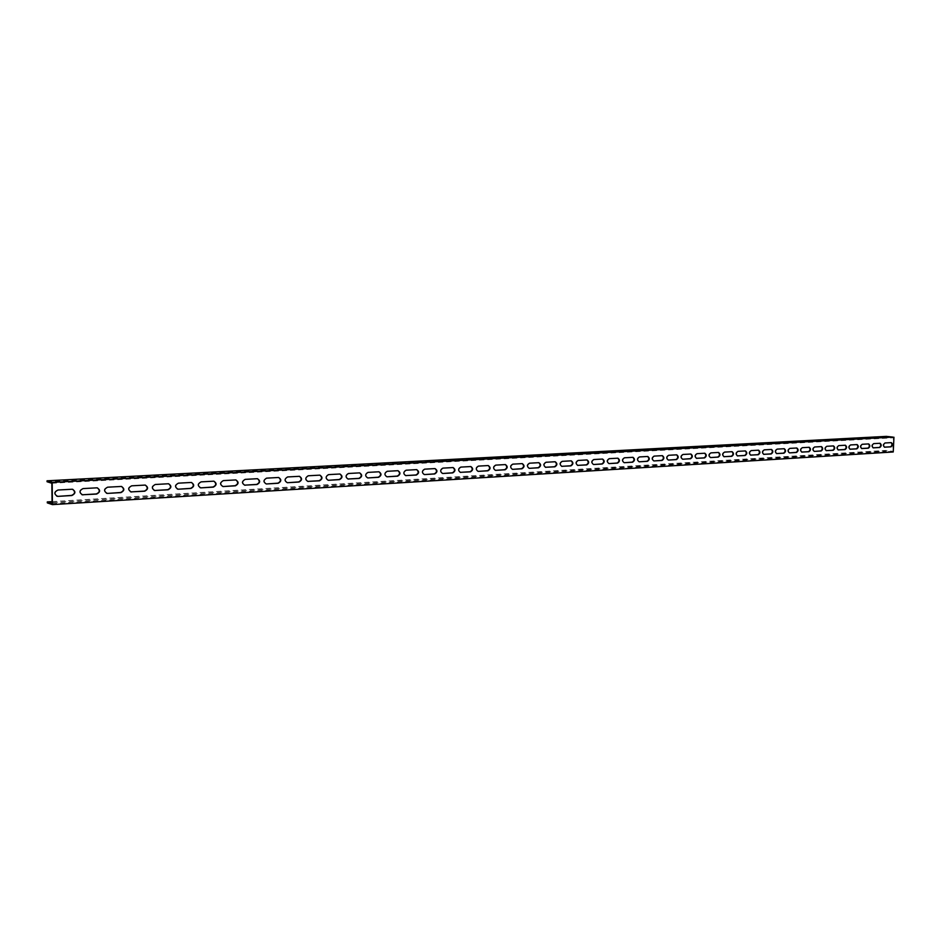 <?xml version="1.0" encoding="UTF-8"?>
<svg xmlns="http://www.w3.org/2000/svg" width="941" height="941" viewBox="0 0 941 941"><rect width="100%" height="100%" fill="white"/><g stroke="black" fill="none" stroke-linecap="round" stroke-linejoin="round"><path stroke-width="0.71" stroke-dasharray="4.71 3.53" d="M52.073 503.553L892.774 451.28L885.669 450.445L885.634 451.068L47.297 502.87M52.061 501.624L885.669 450.445M51.861 483.239L893.421 437.788L892.774 451.28M97.441 487.885L82.69 488.485C79.02 490.237 78.738 492.296 81.843 494.672M121.66 486.497L107.239 487.085C103.616 488.85 103.345 490.896 106.439 493.225M145.408 485.133L131.293 485.721C127.729 487.485 127.482 489.52 130.552 491.814M168.698 483.792L154.889 484.38C151.372 486.156 151.136 488.167 154.195 490.414M191.552 482.486L178.025 483.062C174.556 484.85 174.344 486.838 177.367 489.049M213.96 481.204L200.704 481.78C197.292 483.568 197.092 485.544 200.092 487.709M235.944 479.945L222.97 480.51C219.606 482.298 219.406 484.262 222.394 486.403M257.528 478.71L244.801 479.275C241.484 481.063 241.308 483.004 244.26 485.109M278.712 477.499L266.232 478.052C262.974 479.851 262.798 481.78 265.715 483.839M299.497 476.311L287.264 476.852C284.053 478.651 283.888 480.569 286.782 482.592M319.916 475.146L307.919 475.687C304.743 477.475 304.59 479.369 307.46 481.369M339.489 473.911L328.186 474.535C325.068 476.322 324.916 478.204 327.75 480.169M359.191 472.794L348.099 473.405C345.018 475.193 344.876 477.052 347.688 478.993M378.541 471.688L367.649 472.288C364.614 474.076 364.485 475.923 367.261 477.84M397.561 470.606L386.857 471.194C383.869 472.982 383.74 474.817 386.48 476.699M416.651 469.63L405.724 470.124C402.783 471.9 402.666 473.723 405.359 475.581L405.359 475.581M435.001 468.583L424.273 469.077C421.368 470.841 421.25 472.641 423.909 474.476L423.956 474.487M453.033 467.559L442.493 468.042C439.647 469.794 439.518 471.57 442.129 473.394L442.199 473.405M470.771 466.548L460.408 467.018C457.597 468.759 457.479 470.524 460.043 472.335L460.09 472.335M488.191 465.56L478.016 466.018C475.252 467.748 475.134 469.5 477.663 471.288L477.722 471.288M505.341 464.583L495.319 465.03C492.602 466.748 492.496 468.489 494.978 470.265L495.048 470.265M522.196 463.619L512.351 464.066C509.669 465.771 509.563 467.501 511.998 469.253L512.08 469.253M538.77 462.678L529.089 463.113C526.454 464.807 526.348 466.513 528.748 468.253L528.83 468.265M555.084 461.749L545.557 462.184C542.969 463.854 542.851 465.56 545.215 467.277L545.31 467.289M571.128 460.831L561.765 461.255C559.213 462.925 559.095 464.607 561.424 466.313L561.53 466.324M586.913 459.937L577.703 460.349C575.186 462.007 575.069 463.678 577.362 465.372L577.48 465.372M602.452 459.055L593.395 459.467C590.913 461.102 590.795 462.76 593.053 464.442L593.171 464.442M617.743 458.185L608.827 458.585C606.38 460.208 606.275 461.855 608.486 463.525L608.615 463.525M632.799 457.326L624.024 457.726C621.613 459.337 621.495 460.972 623.683 462.619L623.812 462.631M647.62 456.479L638.974 456.879C636.598 458.479 636.492 460.102 638.645 461.737L638.786 461.737M662.205 455.644L653.701 456.032C651.36 457.632 651.254 459.232 653.372 460.855L653.513 460.867M676.085 454.762L668.204 455.209C665.899 456.797 665.781 458.385 667.875 459.996L668.016 460.008M690.235 453.962L682.484 454.397C680.202 455.973 680.096 457.549 682.154 459.149L682.307 459.149M704.186 453.174L696.54 453.597C694.293 455.162 694.187 456.738 696.211 458.314L696.375 458.314M717.924 452.386L710.384 452.821C708.185 454.362 708.067 455.926 710.067 457.491L710.22 457.502M731.451 451.621L724.029 452.045C721.853 453.574 721.747 455.126 723.711 456.691L723.864 456.691M744.778 450.857L737.473 451.28C735.321 452.797 735.215 454.338 737.156 455.891L737.309 455.891M757.917 450.116L750.718 450.527C748.601 452.045 748.495 453.562 750.4 455.103L750.6 455.115M771.314 449.445L763.774 449.786C761.681 451.292 761.575 452.797 763.445 454.327L763.657 454.338M784.065 448.716L776.631 449.057C774.572 450.551 774.455 452.056 776.313 453.562L776.49 453.562M796.639 447.998L789.311 448.328C787.276 449.822 787.17 451.315 788.993 452.809L789.123 452.809M809.025 447.304L801.803 447.622C799.791 449.092 799.685 450.574 801.485 452.068L801.673 452.068M821.246 446.61L814.13 446.916C812.142 448.387 812.036 449.857 813.8 451.339L813.941 451.339M833.291 445.916L826.269 446.234C824.316 447.681 824.21 449.151 825.951 450.621L826.151 450.61M845.171 445.246L838.243 445.552C836.314 446.999 836.208 448.445 837.925 449.904L838.125 449.904M856.886 444.575L850.052 444.881C848.147 446.316 848.041 447.763 849.735 449.21L849.946 449.198M868.437 443.917L861.697 444.223C859.815 445.646 859.709 447.081 861.391 448.516L861.591 448.504M879.835 443.27L873.189 443.564C871.331 444.987 871.225 446.41 872.872 447.834L873.083 447.822M72.728 489.308L57.636 489.908C53.919 491.649 53.613 493.719 56.731 496.142M891.08 442.635L884.516 442.917C882.682 444.328 882.576 445.74 884.211 447.163L884.422 447.151M47.062 481.745L886.304 437.012L893.421 437.788M893.244 451.974L885.634 451.068M886.304 437.012L886.34 436.377"/><path stroke-width="1.41" d="M892.95 437.095L52.178 482.392L47.05 480.804L886.34 436.377L892.95 437.095M52.061 501.624L47.285 501.918L47.297 502.87L52.425 504.623L52.178 482.392M52.425 504.623L893.244 451.974L893.95 437.212M83.09 494.86L82.585 494.848C79.068 492.672 79.22 490.59 83.031 488.591L97.076 487.826C100.569 489.979 100.428 492.061 96.652 494.06L82.737 494.754L96.3 493.943C99.805 492.39 100.181 490.367 97.441 487.885M107.639 493.402L107.156 493.39C103.698 491.237 103.839 489.179 107.592 487.191L121.342 486.45C124.765 488.567 124.635 490.626 120.93 492.614L107.639 493.402L120.566 492.508C124.012 490.943 124.377 488.944 121.66 486.497M131.693 491.978L131.234 491.967C127.835 489.838 127.976 487.791 131.658 485.827L145.137 485.085C148.502 487.191 148.36 489.226 144.726 491.202L131.328 491.872L144.361 491.096C147.749 489.532 148.102 487.544 145.408 485.133M155.277 490.567L154.842 490.567C151.501 488.461 151.642 486.438 155.265 484.486L168.463 483.756C171.768 485.838 171.638 487.861 168.063 489.814L154.912 490.473L167.686 489.708C171.027 488.144 171.368 486.179 168.698 483.792M178.414 489.202L177.99 489.191C174.708 487.109 174.85 485.097 178.402 483.168L191.341 482.462C194.587 484.521 194.458 486.521 190.941 488.45L178.414 489.202L190.564 488.355C193.846 486.791 194.175 484.838 191.552 482.486M201.092 487.85L200.692 487.838C197.469 485.791 197.61 483.792 201.092 481.874L213.783 481.18C216.971 483.215 216.842 485.191 213.395 487.12L201.092 487.85L212.995 487.015C216.242 485.462 216.559 483.533 213.96 481.204M223.346 486.532L222.958 486.521C219.794 484.486 219.935 482.51 223.358 480.604L235.803 479.934C238.932 481.945 238.802 483.897 235.415 485.815L223.346 486.532L235.015 485.709C238.202 484.168 238.508 482.239 235.944 479.945M245.189 485.227L244.801 485.227C241.708 483.215 241.837 481.263 245.201 479.369L257.399 478.698C260.481 480.686 260.351 482.639 257.022 484.521L244.789 485.133L256.622 484.427C259.751 482.886 260.057 480.98 257.528 478.71M266.609 483.956L266.244 483.945C263.198 481.957 263.327 480.028 266.644 478.146L278.607 477.487C281.63 479.463 281.5 481.392 278.23 483.262L266.609 483.956L277.818 483.168C280.912 481.639 281.206 479.745 278.712 477.499M287.64 482.709L287.287 482.698C284.3 480.733 284.429 478.816 287.675 476.946L299.414 476.311C302.39 478.263 302.261 480.169 299.05 482.027L287.64 482.709L298.638 481.933C301.673 480.404 301.955 478.534 299.497 476.311M308.295 481.474L307.954 481.474C305.002 479.522 305.131 477.628 308.33 475.77L319.858 475.146C322.775 477.075 322.645 478.969 319.481 480.816L307.872 481.38L319.07 480.722C322.057 479.204 322.34 477.346 319.916 475.146M328.562 480.275L328.233 480.275C325.339 478.334 325.468 476.452 328.609 474.617L339.913 474.005C342.783 475.911 342.665 477.793 339.548 479.616L328.562 480.275L339.125 479.534C342.065 478.016 342.348 476.181 339.96 474.005M348.464 479.087L348.146 479.087C345.3 477.181 345.429 475.311 348.523 473.488L359.627 472.876C362.438 474.77 362.32 476.628 359.262 478.451L348.041 479.004L358.839 478.357C361.732 476.852 362.003 475.029 359.65 472.876M368.013 477.934L367.708 477.922C364.92 476.028 365.037 474.182 368.084 472.382L378.976 471.782C381.752 473.652 381.634 475.499 378.623 477.299L368.013 477.934L378.188 477.216C381.034 475.711 381.305 473.911 378.988 471.782M387.221 476.793L386.927 476.781C384.175 474.911 384.304 473.076 387.292 471.288L397.996 470.7C400.713 472.558 400.595 474.382 397.643 476.17L387.221 476.793L397.196 476.087C400.007 474.593 400.266 472.805 397.984 470.7M406.089 475.664L405.806 475.664C403.101 473.805 403.219 471.994 406.159 470.206L416.675 469.63C419.357 471.476 419.239 473.276 416.322 475.064L405.653 475.581L415.887 474.97C418.639 473.499 418.898 471.712 416.651 469.63M424.626 474.57L424.356 474.558C421.697 472.723 421.815 470.923 424.709 469.159L435.036 468.583C437.671 470.406 437.553 472.206 434.683 473.97L424.626 474.57L434.248 473.888C436.953 472.417 437.212 470.653 435.001 468.583M442.846 473.488L442.576 473.476C439.965 471.653 440.094 469.877 442.94 468.124L453.08 467.559C455.679 469.371 455.562 471.147 452.739 472.9L442.846 473.488L452.292 472.817C454.962 471.359 455.209 469.606 453.033 467.559M460.761 472.417L460.502 472.417C457.926 470.606 458.044 468.841 460.855 467.101L470.829 466.548C473.37 468.336 473.252 470.1 470.476 471.841L460.314 472.335L470.03 471.759C472.653 470.312 472.9 468.571 470.771 466.548M478.369 471.37L478.11 471.37C475.593 469.583 475.711 467.83 478.463 466.101L488.261 465.56C490.767 467.336 490.661 469.077 487.92 470.806L478.369 471.37L487.462 470.723C490.061 469.288 490.296 467.559 488.191 465.56M495.672 470.347L495.436 470.335C492.943 468.571 493.06 466.83 495.778 465.113L505.411 464.583C507.881 466.336 507.764 468.077 505.07 469.782L495.672 470.347L504.611 469.7C507.164 468.277 507.411 466.571 505.341 464.583M512.692 469.336L512.457 469.324C510.022 467.571 510.128 465.842 512.81 464.148L522.279 463.619C524.702 465.36 524.596 467.089 521.937 468.783L512.692 469.336L521.479 468.7C523.984 467.289 524.231 465.595 522.196 463.619M529.442 468.336L529.207 468.336C526.807 466.595 526.925 464.878 529.56 463.195L538.864 462.678C541.251 464.407 541.134 466.113 538.534 467.795L529.442 468.336L538.064 467.724C540.534 466.313 540.769 464.631 538.77 462.678M545.909 467.359L545.686 467.359C543.322 465.63 543.428 463.937 546.027 462.254L555.178 461.749C557.531 463.466 557.425 465.148 554.849 466.83L545.439 467.277L554.378 466.748C556.813 465.36 557.048 463.69 555.084 461.749M562.106 466.395L561.895 466.395C559.566 464.689 559.672 462.996 562.236 461.337L571.234 460.831C573.551 462.537 573.434 464.207 570.905 465.877L561.636 466.324L570.434 465.795C572.834 464.419 573.057 462.76 571.128 460.831M578.045 465.454L577.833 465.442C575.539 463.748 575.657 462.078 578.174 460.431L587.031 459.937C589.301 461.619 589.195 463.29 586.702 464.936L577.574 465.372L586.231 464.854C588.596 463.49 588.819 461.843 586.913 459.937M593.724 464.513L593.524 464.513C591.266 462.831 591.383 461.172 593.865 459.537L602.581 459.055C604.816 460.725 604.71 462.372 602.252 464.007L593.724 464.513L601.769 463.937C604.098 462.572 604.322 460.949 602.452 459.055M609.156 463.595L608.968 463.595C606.745 461.937 606.863 460.29 609.298 458.655L617.872 458.185C620.084 459.831 619.966 461.478 617.543 463.101L609.156 463.595L617.073 463.031C619.366 461.678 619.59 460.067 617.743 458.185M624.353 462.701L624.165 462.69C621.977 461.043 622.083 459.408 624.495 457.796L632.94 457.326C635.104 458.961 634.999 460.596 632.611 462.207L624.353 462.701L632.129 462.137C634.387 460.796 634.61 459.196 632.799 457.326M639.304 461.808L639.127 461.808C636.975 460.173 637.081 458.549 639.457 456.938L647.761 456.479C649.902 458.114 649.784 459.726 647.432 461.325L639.304 461.808L646.949 461.255C649.184 459.926 649.408 458.338 647.62 456.479M654.03 460.937L653.854 460.937C651.737 459.302 651.842 457.702 654.183 456.103L662.358 455.656C664.464 457.267 664.358 458.867 662.029 460.455L654.03 460.937L661.547 460.384C663.746 459.067 663.97 457.491 662.205 455.644M668.533 460.067L668.357 460.067C666.263 458.455 666.381 456.867 668.686 455.279L676.732 454.832C678.802 456.432 678.696 458.02 676.403 459.608L668.533 460.067L675.92 459.537C678.085 458.232 678.308 456.656 676.579 454.832M682.801 459.22L682.637 459.22C680.578 457.62 680.684 456.044 682.966 454.468L690.882 454.033C692.929 455.62 692.823 457.197 690.565 458.761L682.801 459.22L690.082 458.69C692.211 457.397 692.423 455.844 690.729 454.033M696.869 458.385L696.693 458.385C694.67 456.797 694.787 455.232 697.022 453.668L704.833 453.233C706.832 454.809 706.726 456.373 704.503 457.938L696.375 458.314L704.021 457.867C706.115 456.585 706.338 455.032 704.668 453.233M710.714 457.561L710.549 457.561C708.561 455.985 708.667 454.432 710.878 452.88L718.559 452.456C720.535 454.021 720.43 455.573 718.242 457.114L710.714 457.561L717.748 457.055C719.818 455.773 720.041 454.244 718.395 452.456M724.358 456.75L724.194 456.75C722.229 455.197 722.347 453.644 724.523 452.103L732.086 451.68C734.039 453.233 733.933 454.774 731.769 456.314L723.888 456.691L731.286 456.244C733.321 454.985 733.533 453.456 731.922 451.68M737.791 455.95L737.638 455.95C735.709 454.409 735.815 452.868 737.967 451.339L745.425 450.927C747.342 452.468 747.236 453.997 745.096 455.526L737.344 455.891L744.613 455.456C746.625 454.197 746.836 452.692 745.248 450.927M751.036 455.173L750.883 455.173C748.977 453.633 749.095 452.103 751.212 450.586L758.552 450.174C760.446 451.704 760.34 453.221 758.234 454.738L750.6 455.115M764.08 454.397L763.939 454.397C762.057 452.868 762.175 451.351 764.268 449.845L771.502 449.445C773.361 450.962 773.255 452.468 771.185 453.974L763.657 454.338M776.948 453.633L776.807 453.633C774.949 452.115 775.055 450.61 777.125 449.116L784.253 448.716C786.088 450.221 785.982 451.715 783.935 453.209L776.537 453.574M789.617 452.88L789.487 452.88C787.664 451.374 787.77 449.88 789.805 448.398L796.827 447.998C798.638 449.492 798.533 450.986 796.509 452.468L789.617 452.88L796.015 452.398C797.921 451.186 798.133 449.716 796.639 447.998M802.12 452.127L801.979 452.127C800.179 450.645 800.285 449.163 802.297 447.681L809.225 447.293C811.013 448.775 810.907 450.257 808.907 451.727L801.72 452.08M814.435 451.398L814.306 451.398C812.53 449.916 812.636 448.445 814.624 446.987L821.446 446.599C823.21 448.069 823.104 449.539 821.128 450.998L814.435 451.398L820.634 450.939C822.493 449.739 822.693 448.304 821.246 446.61M826.574 450.68L826.445 450.68C824.704 449.21 824.81 447.751 826.763 446.293L833.491 445.916C835.232 447.375 835.126 448.833 833.185 450.292L826.21 450.633M838.549 449.963L838.431 449.963C836.702 448.504 836.808 447.057 838.737 445.611L845.383 445.234C847.088 446.693 846.982 448.139 845.065 449.586L838.196 449.927M850.358 449.269L850.241 449.269C848.535 447.822 848.641 446.375 850.558 444.94L857.098 444.575C858.78 446.01 858.674 447.445 856.78 448.881L850.005 449.222M862.003 448.575L861.885 448.575C860.215 447.14 860.321 445.705 862.203 444.281L868.649 443.917C870.307 445.34 870.213 446.775 868.343 448.198L861.662 448.539M873.483 447.892L873.377 447.892C871.719 446.469 871.825 445.046 873.683 443.623L880.047 443.27C881.693 444.681 881.588 446.105 879.741 447.516L873.166 447.857M58.048 496.354L57.519 496.342C53.943 494.143 54.084 492.025 57.977 490.014L72.316 489.238C75.868 491.414 75.727 493.507 71.881 495.531L58.048 496.354L71.54 495.413C75.092 493.86 75.492 491.825 72.728 489.308M884.822 447.222L884.705 447.222C883.081 445.799 883.187 444.387 885.022 442.976L891.292 442.623C892.915 444.034 892.809 445.446 890.986 446.857L884.505 447.187M47.285 501.918L52.073 503.553L51.873 484.192L51.861 483.239L47.062 481.745L47.05 480.804M81.843 494.672L82.737 494.754M106.439 493.225L107.274 493.296M130.552 491.814L131.328 491.872M154.195 490.414L154.912 490.473M177.367 489.049L178.037 489.097M200.092 487.709L200.715 487.744M750.577 455.103L757.74 454.679C759.728 453.433 759.94 451.927 758.375 450.174M763.633 454.327L770.691 453.903C772.643 452.668 772.855 451.186 771.314 449.445M776.49 453.562L783.441 453.15C785.37 451.927 785.582 450.445 784.065 448.716M801.673 452.068L808.413 451.668C810.295 450.457 810.495 449.01 809.025 447.304M826.151 450.61L832.691 450.221C834.514 449.033 834.714 447.598 833.291 445.916M838.125 449.904L844.571 449.516C846.371 448.339 846.571 446.916 845.171 445.246M849.946 449.198L856.286 448.822C858.063 447.657 858.263 446.234 856.886 444.575M861.591 448.504L867.837 448.139C869.602 446.975 869.802 445.575 868.437 443.917M873.083 447.822L879.235 447.457C880.976 446.305 881.176 444.917 879.835 443.27M56.731 496.142L57.707 496.236M884.422 447.151L890.48 446.799C892.197 445.646 892.397 444.258 891.08 442.635"/></g></svg>
